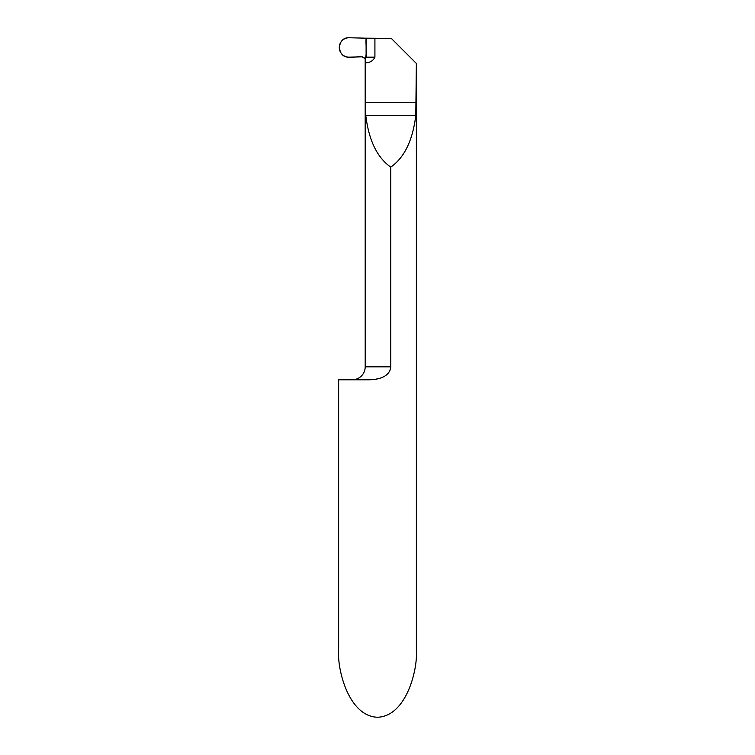 <?xml version="1.0" encoding="UTF-8"?>
<svg xmlns="http://www.w3.org/2000/svg" width="755" height="755" viewBox="0 0 755 755"><rect width="100%" height="100%" fill="white"/><g stroke="black" fill="none" stroke-linecap="round" stroke-linejoin="round"><path stroke-width="1.13" d="M390.779 366.826C389.873 377.283 377.236 379.85 368.657 379.784L338.636 379.784L338.636 649.932C337.07 669.619 348.734 716.335 377.5 717.25C406.266 716.335 417.93 669.619 416.364 649.932L416.364 63.439L415.788 115.477C412.73 140.364 404.397 157.578 390.779 167.129L390.779 366.826L365.193 366.826A12.958 12.958 0 0 1 352.236 379.784M365.193 366.826L365.184 59.286M375.631 379.236L379.057 378.491M374.914 57.182C373.093 60.872 369.893 62.759 365.326 62.844L365.146 58.928L366.109 57.182L366.109 38.194L349.254 37.75A9.721 9.721 0 0 0 339.278 47.461A9.721 9.721 0 0 0 349.254 57.172L362.532 56.833L365.146 58.928L366.109 57.182L374.914 57.182L374.914 38.25L391.618 38.694L416.231 63.307M390.779 167.129C377.16 157.578 368.827 140.364 365.779 115.477L365.326 62.844M374.914 38.25L366.109 38.194L366.109 57.182M365.146 58.928L365.193 59.437M365.203 58.748C361.72 54.775 354.359 57.956 349.254 57.172C336.409 58.022 336.409 36.901 349.254 37.75L366.109 38.194C365.552 44.885 367.241 52.907 365.203 58.748M365.326 102.529L416.231 102.529M365.779 115.477L415.788 115.477"/></g></svg>
